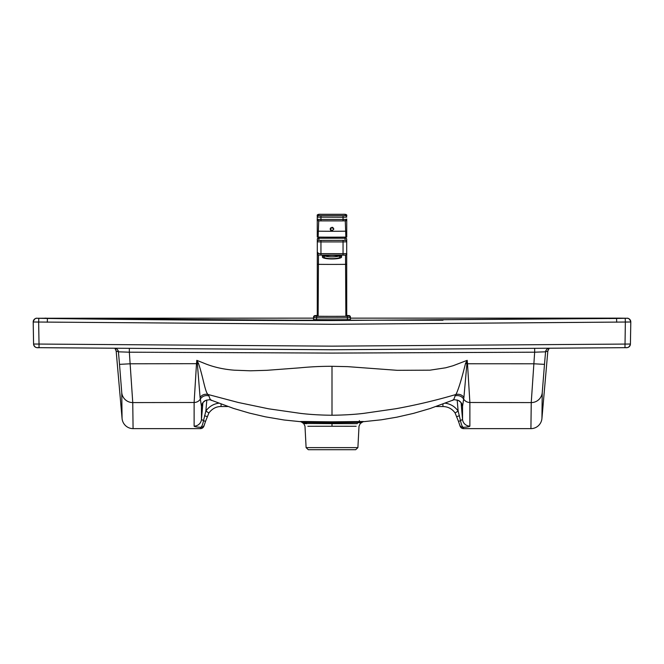 <?xml version="1.0" encoding="UTF-8"?>
<svg xmlns="http://www.w3.org/2000/svg" width="664" height="664" viewBox="0 0 664 664"><rect width="100%" height="100%" fill="white"/><g stroke="black" fill="none" stroke-linecap="round" stroke-linejoin="round"><path stroke-width="1" d="M332 255.416A8.101 1.627 180 0 0 323.899 257.043A8.101 1.627 180 0 0 332 258.661A8.101 1.627 180 0 0 340.101 257.043A8.101 1.627 180 0 0 332 255.416M325.26 256.138A8.101 1.627 180 0 0 332 256.86A8.101 1.627 180 0 0 338.74 256.138M345.878 316.255A33.15 0.83 180 0 1 318.122 316.255L317.267 316.222L317.309 239.04L319.11 237.87L318.737 240.343L320.953 240.401L345.255 240.343L344.882 237.87L346.044 238.127L346.691 239.04L346.732 316.222L345.878 316.255L345.529 255.051M346.732 218.979L346.732 237.056L345.878 237.089L345.255 220.456M333.843 229.055L332.805 227.428L330.523 227.976L330.157 229.072L332 227.262L333.843 229.088L332 230.923L330.73 230.416L330.157 229.088M345.878 237.089A33.15 0.83 180 0 1 332 237.164A33.15 0.83 180 0 1 318.122 237.089L317.267 237.056L317.267 218.979M331.203 255.125A9.578 1.917 180 0 0 322.422 257.043A9.578 1.917 180 0 0 332 258.96A9.578 1.917 180 0 0 341.578 257.043A9.578 1.917 180 0 0 332.788 255.125M319.16 237.106A12.89 12.89 0 0 0 319.11 238.227L344.89 238.227A12.89 12.89 0 0 0 344.84 237.106M332 227.752C330.083 228.682 330.083 229.628 332 230.591C333.917 229.628 333.917 228.682 332 227.752L332 227.262M346.732 231.736L346.732 219.352C345.072 221.901 346.301 220.423 343.047 220.88L318.737 220.83A1.477 1.469 0 0 1 317.267 219.352L317.267 215.808A1.477 1.469 180 0 1 318.737 214.339L318.737 215.675L345.255 215.675L345.255 214.339L318.737 214.339M320.953 215.725L320.953 219.444L343.047 219.444L343.047 217.236L317.267 217.145L317.267 231.736M318.737 220.456L318.122 237.089M318.471 255.051L318.122 316.255M348.94 316.222A1.477 1.469 -0 0 1 350.418 317.691L350.418 319.533L347.413 319.65A36.835 0.921 180 0 1 316.579 319.65L313.582 319.533L313.582 317.068A1.477 1.469 0 0 1 315.06 315.591L315.06 316.222L317.201 316.305A35.358 0.88 0 0 0 346.799 316.305L348.94 316.222L348.94 315.591L346.732 315.475L349.056 315.583L350.418 317.068L350.418 317.691L347.413 317.807L347.413 319.65M549.136 348.459L547.841 350.957L541.932 418.478A11.13 11.047 -89.3 0 1 530.926 428.629L531.241 402.583L534.661 352.194L332 353.09L129.339 352.194L132.758 402.583L133.074 428.629L200.428 428.629L200.86 427.334C196.585 427.093 194.344 426.686 194.12 426.122A7.37 7.312 180 0 0 201.458 419.44L201.458 406.434A7.37 7.362 -116.3 0 1 205.525 400.475A7.37 7.362 -116.3 0 1 205.533 400.467L203.201 402.334L202.005 404.625A7.37 7.345 -167.2 0 0 201.856 405.588L201.458 406.434L200.08 397.296L197.366 363.756L196.502 363.681L196.793 360.336L198.445 363.324A7.37 0.606 -21.8 0 0 197.366 363.756L196.793 360.336M204.354 424.836A3.685 3.652 18.4 0 1 200.86 427.334C201.956 426.462 202.835 424.23 203.508 420.611L205.475 421.466L203.939 426.08A3.71 3.685 108.4 0 1 200.428 428.629M202.902 402.741L201.458 419.44L203.508 420.611L205.865 411.074L208.903 412.958L205.475 421.466M630.418 344.035C629.057 348.716 625.944 347.554 624.973 347.679L626.783 347.654A3.685 3.685 -86.8 0 0 630.41 344.035L630.8 322.007A3.685 3.685 19.2 0 0 626.999 318.263L625.206 318.288L625.355 322.032L630.8 322.007L630.418 344.035L332 346.151L39.027 344.06L39.027 347.679L37.217 347.654A3.685 3.685 -93.2 0 1 33.59 344.035L39.027 344.06L38.645 322.032L332 324.281L625.355 322.032L624.973 347.679L332 349.77L39.027 347.679C37.142 347.861 34.52 347.936 33.582 344.035L33.2 322.007A3.685 3.685 160.8 0 1 37.001 318.263L47.426 318.463C158.987 319.965 253.847 320.654 332 320.538L37.499 318.255C37.491 318.546 34.951 316.811 33.2 322.007L38.645 322.032L38.794 318.288M196.826 360.336L203.914 363.183C213.019 366.976 223.071 369.3 234.06 370.172L250.32 370.803L266.762 370.321L299.63 367.848C310.686 366.769 321.476 366.254 332 366.304L332 415.249C320.48 415.133 310.055 414.519 300.726 413.415L268.621 408.808L238.276 402.484L208.114 394.507L208.961 395.952A7.37 7.321 -3.2 0 0 200.379 399.039A7.37 7.312 180 0 1 194.12 402.492L196.502 363.681L130.352 363.781L119.512 364.362L118.424 351.82L116.158 350.957L122.068 418.478L121.753 392.573L119.512 364.362M208.961 395.952C210.015 399.371 210.903 400.815 211.633 400.276M205.525 400.475C209.143 399.603 211.069 399.521 211.293 400.218L211.31 400.218M304.66 421.93C291.786 421.125 308.528 421.673 332 421.823L332 422.702L306.428 422.387C300.975 422.37 301.024 422.512 306.594 422.802M306.702 423.665C302.875 423.574 303.29 423.516 307.947 423.499L332 423.64L332 422.702C353.638 422.611 369.566 422.038 357.406 422.802M36.844 318.255L313.582 318.131M227.918 406.526L221.071 406.526C216.323 406.484 212.264 408.626 208.903 412.958M462.028 404.783L462.144 405.588A7.37 7.345 -12.8 0 0 461.995 404.617L460.799 402.334L458.467 400.467A7.37 7.362 -63.7 0 1 458.475 400.475A7.37 7.362 -63.7 0 1 462.542 406.434L462.542 419.44L460.492 420.611L458.135 411.074L455.097 412.958C452.101 408.808 448.042 406.667 442.929 406.526L436.082 406.526M357.298 423.665L332 423.64L332 426.246L307.847 426.271M357.896 447.627L355.688 449.719L308.312 449.719L306.104 447.627L357.896 447.627L359.017 426.147L360.278 423.557L363.075 421.698M332 426.246L356.153 426.271M350.418 318.131L619.031 318.131L609.303 318.571M530.926 428.629L463.572 428.629L463.14 427.334C462.161 426.67 461.272 424.429 460.492 420.611L458.525 421.466L460.061 426.08A3.71 3.685 71.6 0 0 463.572 428.629M133.074 428.629A11.13 11.047 -90.7 0 1 122.068 418.478M116.158 350.957L115.046 348.625M627.156 318.255L619.031 318.131M198.445 363.324C203.167 376.953 205.143 392.731 208.114 394.507C204.885 393.769 202.205 394.698 200.08 397.296M616.574 318.463L332 320.538L625.206 318.288L616.574 318.463L616.682 322.214M461.098 402.741L462.542 419.44A7.37 7.312 -0 0 0 469.88 426.122L469.88 402.492L467.498 363.681L467.207 360.336L465.555 363.324A7.37 0.606 -158.2 0 1 466.634 363.756L533.649 363.781L544.488 364.362L542.247 392.573L541.932 418.478M462.144 405.588L462.542 406.434L463.92 397.296L467.207 360.336M469.88 426.122C469.656 426.686 467.414 427.093 463.14 427.334A3.685 3.652 161.6 0 1 459.646 424.836M455.097 412.958L458.525 421.466M332 415.249C343.96 415.1 354.534 414.477 363.739 413.365L395.586 408.775C415.954 405.09 436.057 400.342 455.886 394.507L455.039 395.952C454.06 399.263 453.163 400.707 452.367 400.276M458.475 400.475C454.881 399.603 452.956 399.521 452.707 400.218L452.674 400.226M359.373 420.578L359.34 421.93L363.449 421.515L332 421.823M465.555 363.324C461.389 379.974 458.16 390.366 455.886 394.507C459.114 393.769 461.795 394.698 463.92 397.296M467.174 360.336L453.055 365.739L445.652 367.798L429.94 370.172L397.238 370.321L347.646 366.644L332 366.304M547.841 350.957L545.576 351.82L534.661 352.194L534.669 348.774M129.331 348.774L129.339 352.194L118.424 351.82A3.685 3.685 111.9 0 0 115.885 348.633L116.125 348.716M346.732 264.305L345.878 264.338A33.15 0.83 180 0 1 332 264.413A33.15 0.83 180 0 1 318.122 264.338L317.267 264.305M346.732 231.163L345.878 231.196A33.15 0.83 180 0 1 332 231.279A33.15 0.83 180 0 1 318.122 231.196L317.267 231.163M330.157 229.13L332 230.591M320.953 255.125L343.047 255.125L343.047 253.689L346.732 253.598A1.477 1.469 0 0 1 345.255 255.067L318.737 255.067A1.477 1.469 180 0 1 317.267 253.598L343.047 253.689L343.047 241.903L320.953 241.903L320.953 255.125C317.699 254.669 318.919 256.146 317.267 253.598M345.255 220.83L343.047 220.88L343.047 219.444L346.732 219.352A1.477 1.469 180 0 1 345.255 220.83M345.255 215.675A1.477 1.469 180 0 1 346.732 217.145L343.047 217.236L343.047 215.725M317.267 219.352L320.953 219.444L320.953 220.88C318.073 221.021 316.844 220.514 317.267 219.352M345.255 240.343A1.477 1.469 180 0 1 346.732 241.812L343.047 241.903L343.047 240.401M320.953 240.401L320.953 241.903L317.267 241.812A1.477 1.469 180 0 1 318.737 240.343M345.255 214.339A1.477 1.469 180 0 1 346.732 215.808C347.156 214.655 345.927 214.14 343.047 214.281L320.953 214.281C318.073 214.14 316.844 214.655 317.267 215.808M318.737 215.675A1.477 1.469 180 0 0 317.267 217.145M318.737 237.903A1.477 1.469 180 0 0 317.267 239.372M346.732 239.372A1.477 1.469 180 0 0 345.255 237.903M346.799 316.305A1.477 0.614 89.3 0 1 347.413 317.807A36.835 0.921 180 0 1 316.579 317.807L316.579 319.65M317.201 316.305A1.477 0.614 90.7 0 0 316.579 317.807L313.582 317.691A1.477 1.469 0 0 1 315.06 316.222M313.582 317.068L314.62 315.657L317.267 315.475L315.06 315.591M348.94 315.591A1.477 1.469 0 0 1 350.418 317.068M201.972 404.783L201.856 405.588M194.12 426.122L194.12 402.492L132.758 402.583A11.047 10.973 179.3 0 1 121.753 392.573M204.529 415.705L207.102 416.602M206.819 399.977L205.865 411.074C209.035 406.609 213.335 403.978 218.755 403.181M44.969 318.131L54.697 318.571M221.071 406.526L221.071 404.061M457.181 399.977L458.135 411.074C454.964 406.609 450.665 403.978 445.245 403.181M442.929 406.526L442.929 404.061M221.021 320.222L442.979 320.222M47.318 322.214L47.426 318.463M455.039 395.952A7.37 7.321 -176.8 0 1 463.621 399.039A7.37 7.312 -0 0 0 469.88 402.492L531.241 402.583A11.047 10.973 -179.3 0 0 542.247 392.573M459.471 415.705L456.898 416.602M547.875 348.716L548.115 348.633A3.685 3.685 68.1 0 0 545.576 351.82L544.488 364.362M322.422 255.125L322.422 257.043M341.578 255.125L341.578 257.043M333.843 229.063L332 230.923M343.047 220.88L320.953 220.88M318.728 253.59L317.267 252.112M343.047 255.125C345.927 255.267 347.156 254.76 346.732 253.598M300.925 421.698L303.722 423.557L304.983 426.147L306.104 447.627M33.582 344.035L33.2 322.007M301.174 421.756L284.167 420.005L265.351 416.818L249.34 413.074L233.587 408.435L211.293 400.218M624.973 347.679L332 349.77L39.027 347.679M625.206 318.288L626.501 318.255C626.509 318.546 629.049 316.803 630.8 322.007M452.707 400.218L429.965 408.576L413.539 413.365L396.864 417.175L381.294 419.806L362.826 421.756"/></g></svg>
